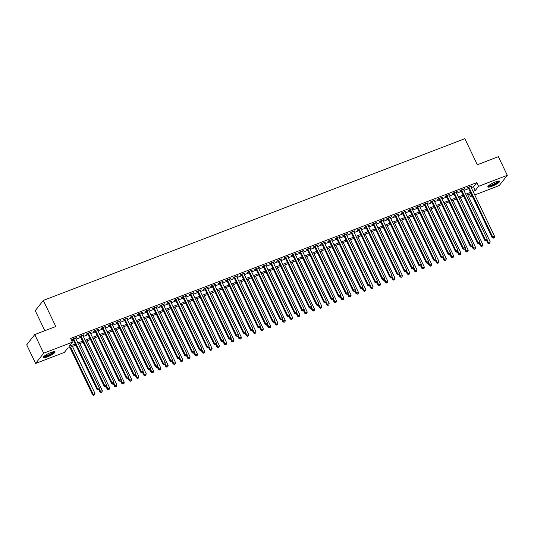 <?xml version="1.0" encoding="UTF-8"?>
<svg xmlns="http://www.w3.org/2000/svg" width="534" height="534" viewBox="0 0 534 534"><rect width="100%" height="100%" fill="white"/><g stroke="black" fill="none" stroke-linecap="round" stroke-linejoin="round"><path stroke-width="0.8" d="M50.857 352.513A6.575 1.308 -25.6 0 1 55.089 351.833A6.575 1.308 -25.6 0 1 47.459 356.832A6.575 1.308 -25.6 0 1 43.234 357.513A6.575 1.308 -25.6 0 1 50.857 352.513M495.459 181.914A6.575 1.308 -25.6 0 1 499.69 181.233A6.575 1.308 -25.6 0 1 492.068 186.232A6.575 1.308 -25.6 0 1 487.836 186.913A6.575 1.308 -25.6 0 1 495.459 181.914M44.843 330.706L35.251 310.688L43.301 300.442L464.847 138.686L477.336 164.752L498.382 156.682L507.3 175.299L499.25 185.545L474.753 194.95M472.183 195.931L470.527 196.572L471.742 195.017M469.353 194.116L470.527 196.572M75.808 345.124L67.611 348.268L64.347 352.427L35.618 363.447L43.668 353.201L72.397 342.174L69.133 346.332L75.261 343.983M43.668 353.201L34.75 334.578L26.7 344.831L35.618 363.447M75.634 338.409L76.716 337.515L72.324 339.197L71.783 339.891L73.065 339.397M82.95 335.606L84.038 334.705L79.646 336.387L79.099 337.081L80.38 336.587M90.273 332.795L91.354 331.894L86.962 333.583L86.421 334.271L87.703 333.783M97.588 329.985L98.677 329.091L94.284 330.773L93.737 331.467L95.019 330.973M104.904 327.182L105.992 326.281L101.6 327.963L101.059 328.657L102.334 328.163M112.227 324.372L113.308 323.471L108.916 325.159L108.375 325.847L109.657 325.36M119.543 321.561L120.631 320.66L116.238 322.349L115.691 323.043L116.973 322.549M126.865 318.758L127.946 317.857L123.554 319.539L123.014 320.233L124.295 319.739M134.181 315.948L135.269 315.047L130.877 316.729L130.329 317.423L131.611 316.936M141.497 313.138L142.585 312.236L138.193 313.925L137.652 314.613L138.933 314.125M148.819 310.327L149.9 309.433L145.515 311.115L144.968 311.809L146.249 311.315M156.135 307.524L157.223 306.623L152.831 308.305L152.29 308.999L153.565 308.505M163.457 304.714L164.539 303.813L160.147 305.501L159.606 306.189L160.888 305.702M170.773 301.904L171.861 301.009L167.469 302.691L166.922 303.385L168.203 302.891M178.096 299.1L179.177 298.199L174.785 299.881L174.244 300.575L175.526 300.081M185.411 296.29L186.493 295.389L182.107 297.078L181.56 297.765L182.842 297.278M192.727 293.48L193.815 292.579L189.423 294.267L188.882 294.962L190.157 294.468M200.05 290.676L201.131 289.775L196.739 291.457L196.198 292.151L197.48 291.657M207.366 287.866L208.454 286.965L204.061 288.647L203.514 289.341L204.796 288.854M214.688 285.056L215.769 284.155L211.377 285.844L210.837 286.531L212.118 286.044M222.004 282.246L223.092 281.351L218.7 283.033L218.152 283.728L219.434 283.234M229.32 279.442L230.408 278.541L226.016 280.223L225.475 280.917L226.756 280.423M236.642 276.632L237.723 275.731L233.338 277.42L232.791 278.107L234.072 277.62M243.958 273.822L245.046 272.921L240.654 274.609L240.106 275.304L241.388 274.81M251.28 271.018L252.362 270.117L247.97 271.799L247.429 272.494L248.71 272M258.596 268.208L259.684 267.307L255.292 268.996L254.745 269.683L256.026 269.196M265.912 265.398L267 264.497L262.608 266.186L262.067 266.88L263.349 266.386M273.234 262.594L274.316 261.693L269.93 263.375L269.383 264.07L270.665 263.576M280.55 259.784L281.638 258.883L277.246 260.565L276.705 261.26L277.98 260.772M287.873 256.974L288.954 256.073L284.562 257.762L284.021 258.449L285.303 257.962M295.189 254.164L296.277 253.27L291.884 254.952L291.337 255.646L292.619 255.152M302.511 251.36L303.592 250.459L299.2 252.141L298.66 252.836L299.941 252.342M309.827 248.55L310.915 247.649L306.523 249.338L305.975 250.025L307.257 249.538M317.143 245.74L318.231 244.839L313.838 246.528L313.298 247.222L314.579 246.728M324.465 242.937L325.546 242.036L321.161 243.718L320.614 244.412L321.895 243.918M331.781 240.126L332.869 239.225L328.477 240.907L327.929 241.602L329.211 241.114M339.103 237.316L340.185 236.415L335.793 238.104L335.252 238.798L336.533 238.304M346.419 234.506L347.507 233.612L343.115 235.294L342.568 235.988L343.849 235.494M353.735 231.703L354.823 230.801L350.431 232.484L349.89 233.178L351.172 232.684M361.057 228.892L362.139 227.991L357.753 229.68L357.206 230.368L358.488 229.88M368.373 226.082L369.461 225.188L365.069 226.87L364.528 227.564L365.803 227.07M375.696 223.279L376.777 222.378L372.385 224.06L371.844 224.754L373.126 224.26M383.011 220.469L384.1 219.567L379.707 221.256L379.16 221.944L380.442 221.456M390.334 217.658L391.415 216.757L387.023 218.446L386.483 219.14L387.764 218.646M397.65 214.855L398.738 213.954L394.346 215.636L393.798 216.33L395.08 215.836M404.966 212.045L406.054 211.144L401.661 212.826L401.121 213.52L402.396 213.033M412.288 209.235L413.369 208.333L408.977 210.022L408.437 210.71L409.718 210.222M419.604 206.424L420.692 205.53L416.3 207.212L415.752 207.906L417.034 207.412M426.926 203.621L428.008 202.72L423.616 204.402L423.075 205.096L424.356 204.602M434.242 200.811L435.33 199.91L430.938 201.598L430.391 202.286L431.672 201.799M441.558 198.001L442.646 197.106L438.254 198.788L437.713 199.482L438.995 198.988M448.88 195.197L449.962 194.296L445.576 195.978L445.029 196.672L446.311 196.178M456.196 192.387L457.284 191.486L452.892 193.174L452.351 193.862L453.626 193.375M463.519 189.577L464.6 188.676L460.208 190.364L459.667 191.059L460.949 190.565M471.248 187.628L473.524 186.753L476.789 182.601L70.608 338.456L72.397 342.174M71.783 340.906L73.472 340.258M76.042 339.27L80.794 337.448M83.364 336.46L88.11 334.638M90.68 333.657L95.432 331.834M98.002 330.846L102.748 329.024M105.318 328.036L110.064 326.214M112.634 325.233L117.387 323.41M119.956 322.423L124.702 320.6M127.272 319.612L132.025 317.79M134.595 316.802L139.341 314.98M141.91 313.999L146.663 312.176M149.226 311.188L153.979 309.366M156.549 308.378L161.295 306.556M163.865 305.575L168.617 303.753M171.187 302.765L175.933 300.942M178.503 299.954L183.255 298.132M185.825 297.151L190.571 295.322M193.141 294.341L197.887 292.519M200.457 291.531L205.21 289.708M207.779 288.72L212.525 286.898M215.095 285.917L219.848 284.095M222.418 283.107L227.164 281.284M229.733 280.297L234.486 278.474M237.049 277.493L241.802 275.671M244.372 274.683L249.118 272.861M251.688 271.873L256.44 270.05M259.01 269.063L263.756 267.24M266.326 266.259L271.078 264.437M273.648 263.449L278.394 261.627M280.964 260.639L285.71 258.816M288.28 257.835L293.032 256.013M295.602 255.025L300.348 253.203M302.918 252.215L307.671 250.393M310.241 249.411L314.987 247.589M317.556 246.601L322.309 244.779M324.872 243.791L329.625 241.969M332.195 240.981L336.941 239.159M339.511 238.177L344.263 236.355M346.833 235.367L351.579 233.545M354.149 232.557L358.901 230.735M361.465 229.753L366.217 227.931M368.787 226.943L373.533 225.121M376.103 224.133L380.855 222.311M383.425 221.33L388.171 219.507M390.741 218.519L395.494 216.697M398.064 215.709L402.81 213.887M405.379 212.899L410.125 211.077M412.695 210.096L417.448 208.273M420.018 207.285L424.764 205.463M427.334 204.475L432.086 202.653M434.656 201.672L439.402 199.849M441.972 198.862L446.724 197.039M449.288 196.051L454.04 194.229M456.61 193.248L461.356 191.419M463.926 190.438L468.678 188.615M470.834 186.773L471.923 185.872L467.53 187.554L466.983 188.248L468.265 187.754M34.75 334.578L55.79 326.508L43.301 300.442M476.789 182.601L478.577 186.319L507.3 175.299M473.031 191.352L475.313 190.478L478.577 186.319M77.831 342.995L82.576 341.173M85.146 340.185L89.899 338.362M92.462 337.381L97.215 335.559M99.785 334.571L104.53 332.749M107.1 331.761L111.853 329.939M114.423 328.951L119.169 327.128M121.739 326.147L126.491 324.325M129.061 323.337L133.807 321.515M136.377 320.527L141.123 318.705M143.693 317.723L148.445 315.901M151.015 314.913L155.761 313.091M158.331 312.103L163.084 310.281M165.653 309.299L170.399 307.471M172.969 306.489L177.722 304.667M180.285 303.679L185.038 301.857M187.608 300.869L192.353 299.047M194.923 298.065L199.676 296.243M202.246 295.255L206.992 293.433M209.562 292.445L214.314 290.623M216.877 289.642L221.63 287.819M224.2 286.831L228.946 285.009M231.516 284.021L236.268 282.199M238.838 281.211L243.584 279.389M246.154 278.408L250.907 276.585M253.476 275.597L258.222 273.775M260.792 272.787L265.538 270.965M268.108 269.984L272.861 268.161M275.431 267.174L280.176 265.351M282.746 264.363L287.499 262.541M290.069 261.56L294.815 259.738M297.385 258.75L302.137 256.927M304.7 255.94L309.453 254.117M312.023 253.129L316.769 251.307M319.339 250.326L324.091 248.504M326.661 247.516L331.407 245.693M333.977 244.706L338.73 242.883M341.299 241.902L346.045 240.08M348.615 239.092L353.361 237.27M355.931 236.282L360.684 234.459M363.254 233.478L367.999 231.656M370.569 230.668L375.322 228.846M377.892 227.858L382.638 226.036M385.208 225.048L389.96 223.225M392.523 222.244L397.276 220.422M399.846 219.434L404.592 217.612M407.162 216.624L411.914 214.802M414.484 213.82L419.23 211.998M421.8 211.01L426.553 209.188M429.122 208.2L433.868 206.378M436.438 205.39L441.184 203.567M443.754 202.586L448.507 200.764M451.076 199.776L455.822 197.954M458.392 196.966L463.145 195.144M465.715 194.162L470.461 192.34M471.008 193.482L466.262 195.304M463.692 196.292L458.94 198.114M456.37 199.095L451.624 200.924M449.054 201.905L444.301 203.728M441.738 204.716L436.986 206.538M434.416 207.526L429.67 209.348M427.1 210.329L422.347 212.152M419.777 213.139L415.031 214.962M412.462 215.95L407.709 217.772M405.139 218.753L400.393 220.575M397.823 221.563L393.077 223.386M390.508 224.373L385.755 226.196M383.185 227.184L378.439 229.006M375.869 229.987L371.117 231.809M368.547 232.797L363.801 234.62M361.231 235.607L356.478 237.43M353.915 238.411L349.163 240.233M346.593 241.221L341.847 243.043M339.277 244.031L334.524 245.854M331.954 246.835L327.208 248.657M324.639 249.645L319.886 251.467M317.323 252.455L312.57 254.277M310 255.265L305.254 257.088M302.685 258.069L297.932 259.891M295.362 260.879L290.616 262.701M288.046 263.689L283.294 265.511M280.724 266.493L275.978 268.315M273.408 269.303L268.662 271.125M266.092 272.113L261.34 273.935M258.77 274.917L254.024 276.739M251.454 277.727L246.701 279.549M244.131 280.537L239.386 282.359M236.816 283.347L232.063 285.169M229.5 286.151L224.747 287.973M222.177 288.961L217.431 290.783M214.862 291.771L210.109 293.593M207.539 294.574L202.793 296.397M200.223 297.385L195.471 299.207M192.901 300.195L188.155 302.017M185.585 302.998L180.839 304.827M178.269 305.808L173.517 307.631M170.947 308.619L166.201 310.441M163.631 311.429L158.878 313.251M156.308 314.232L151.563 316.055M148.993 317.042L144.24 318.865M141.677 319.853L136.924 321.675M134.354 322.656L129.608 324.478M127.039 325.466L122.286 327.289M119.716 328.276L114.97 330.099M112.4 331.087L107.648 332.909M105.078 333.89L100.332 335.712M97.762 336.7L93.016 338.523M90.446 339.511L85.694 341.333M83.124 342.314L78.378 344.136M473.524 186.753L475.313 190.478M471.182 186.152L471.375 186.56M463.859 188.963L464.059 189.37M456.543 191.773L456.737 192.18M449.227 194.576L449.421 194.99M441.905 197.386L442.105 197.794M434.589 200.197L434.783 200.604M427.267 203L427.467 203.414M419.951 205.81L420.145 206.217M412.635 208.62L412.829 209.028M405.313 211.431L405.506 211.838M397.997 214.234L398.19 214.641M390.674 217.044L390.875 217.451M383.359 219.854L383.552 220.262M376.036 222.658L376.236 223.072M368.72 225.468L368.914 225.875M361.405 228.278L361.598 228.686M354.082 231.082L354.282 231.496M346.766 233.892L346.96 234.299M339.444 236.702L339.644 237.109M332.128 239.512L332.322 239.92M324.812 242.316L325.006 242.723M317.49 245.126L317.683 245.533M310.174 247.936L310.367 248.343M302.851 250.74L303.052 251.154M295.536 253.55L295.729 253.957M288.213 256.36L288.413 256.767M280.897 259.164L281.091 259.577M273.582 261.974L273.775 262.381M266.259 264.784L266.459 265.191M258.943 267.594L259.137 268.001M251.621 270.398L251.821 270.811M244.305 273.208L244.499 273.615M236.989 276.018L237.183 276.425M229.667 278.821L229.867 279.235M222.351 281.632L222.544 282.039M215.028 284.442L215.229 284.849M207.713 287.252L207.906 287.659M200.397 290.055L200.59 290.463M193.074 292.866L193.268 293.273M185.759 295.676L185.952 296.083M178.436 298.479L178.636 298.893M171.12 301.289L171.314 301.697M163.798 304.1L163.998 304.507M156.482 306.903L156.676 307.317M149.166 309.713L149.36 310.12M141.844 312.523L142.044 312.931M134.528 315.334L134.722 315.741M127.205 318.137L127.406 318.544M119.89 320.947L120.083 321.355M112.574 323.758L112.767 324.165M105.251 326.561L105.445 326.975M97.936 329.371L98.129 329.778M90.613 332.181L90.813 332.589M83.297 334.985L83.491 335.399M75.975 337.795L76.175 338.202M468.071 187.347L492.141 237.583L492.682 236.889L468.812 187.06M493.529 237.857L494.264 237.577L493.529 237.857L492.682 236.889L494.511 236.188L470.641 186.359M492.141 237.583L493.316 238.131M494.264 237.577L494.511 236.188M486.628 240.694L487.789 243.124L490.159 241.728L467.664 194.77M487.055 239.766L488.964 243.671L489.912 243.11L489.184 243.391M490.159 241.728L489.912 243.11M488.964 243.671L487.789 243.124M498.609 181.026A5.687 1.135 -25.6 0 1 492.008 185.351A5.687 1.135 -25.6 0 1 488.35 185.939M488.79 185.545A5.267 1.048 154.4 0 0 491.941 184.837A5.267 1.048 154.4 0 0 498.022 181.119M487.896 186.499A6.528 1.302 154.4 0 0 491.794 185.625A6.528 1.302 154.4 0 0 499.33 181.019M54.007 351.619A5.687 1.135 -25.6 0 1 49.709 354.93A5.687 1.135 -25.6 0 1 43.861 356.652A5.687 1.135 -25.6 0 1 43.748 356.538M44.188 356.138A5.267 1.048 154.4 0 0 49.148 354.649A5.267 1.048 154.4 0 0 53.413 351.719M43.294 357.099A6.528 1.302 154.4 0 0 49.435 355.25A6.528 1.302 154.4 0 0 54.728 351.619M460.749 190.157L484.819 240.387L485.366 239.699L461.489 189.87M486.214 240.66L486.948 240.38L486.214 240.66L485.366 239.699L487.195 238.992L463.318 189.169M484.819 240.387L485.993 240.941M486.948 240.38L487.195 238.992M453.433 192.961L477.503 243.197L478.043 242.503L454.174 192.681M478.898 243.471L479.625 243.19L478.898 243.471L478.043 242.503L479.872 241.802L456.003 191.98M477.503 243.197L478.678 243.744M479.625 243.19L479.872 241.802M446.117 195.771L470.18 246.007L470.728 245.313L446.851 195.491M471.575 246.281L472.31 246L471.575 246.281L470.728 245.313L472.557 244.612L448.687 194.783M470.18 246.007L471.362 246.554M472.31 246L472.557 244.612M438.794 198.581L462.865 248.817L463.405 248.123L439.535 198.294M464.26 249.084L464.987 248.804L464.26 249.084L463.405 248.123L465.234 247.422L441.364 197.593M462.865 248.817L464.039 249.365M464.987 248.804L465.234 247.422M479.305 243.504L480.466 245.927L482.843 244.532L460.341 197.573M479.739 242.569L481.648 246.481L482.596 245.92L481.862 246.201M482.843 244.532L482.596 245.92M481.648 246.481L480.466 245.927M471.989 246.314L473.151 248.737L475.527 247.342L453.026 200.383M472.416 245.38L474.325 249.285L475.273 248.731L474.546 249.011M475.527 247.342L475.273 248.731M474.325 249.285L473.151 248.737M464.673 249.124L465.835 251.547L468.205 250.152L445.71 203.194M465.101 248.19L467.01 252.095L467.958 251.534L467.223 251.821M468.205 250.152L467.958 251.534M467.01 252.095L465.835 251.547M457.351 251.928L458.512 254.351L460.889 252.956L438.387 205.997M457.778 251L459.687 254.905L460.642 254.344L459.907 254.625M460.889 252.956L460.642 254.344M459.687 254.905L458.512 254.351M431.479 201.391L455.549 251.621L456.089 250.927L432.22 201.104M456.937 251.894L457.671 251.614L456.937 251.894L456.089 250.927L457.918 250.226L434.049 200.404M455.549 251.621L456.724 252.175M457.671 251.614L457.918 250.226M450.035 254.738L451.197 257.161L453.566 255.766L431.071 208.807M450.462 253.804L452.371 257.708L453.319 257.154L452.592 257.435M453.566 255.766L453.319 257.154M452.371 257.708L451.197 257.161M424.156 204.195L448.226 254.431L448.774 253.737L424.897 203.915M449.621 254.705L450.349 254.424L449.621 254.705L448.774 253.737L450.603 253.036L426.726 203.214M448.226 254.431L449.401 254.978M450.349 254.424L450.603 253.036M442.713 257.548L443.874 259.971L446.25 258.576L423.749 211.618M443.147 256.614L445.056 260.519L446.003 259.965L445.269 260.245M446.25 258.576L446.003 259.965M445.056 260.519L443.874 259.971M416.84 207.005L440.91 257.241L441.451 256.547L417.581 206.718M442.299 257.515L443.033 257.228L442.299 257.515L441.451 256.547L443.28 255.846L419.41 206.017M440.91 257.241L442.085 257.788M443.033 257.228L443.28 255.846M435.397 260.352L436.558 262.775L438.935 261.386L416.433 214.421M435.824 259.424L437.733 263.329L438.681 262.768L437.953 263.048M438.935 261.386L438.681 262.768M437.733 263.329L436.558 262.775M409.525 209.815L433.588 260.045L434.135 259.357L410.259 209.528M434.983 260.318L435.717 260.038L434.983 260.318L434.135 259.357L435.964 258.65L412.088 208.827M433.588 260.045L434.763 260.599M435.717 260.038L435.964 258.65M428.081 263.162L429.243 265.585L431.612 264.19L409.111 217.231M428.508 262.227L430.417 266.139L431.365 265.578L430.631 265.859M431.612 264.19L431.365 265.578M430.417 266.139L429.243 265.585M402.202 212.619L426.272 262.855L426.813 262.161L402.943 212.338M427.667 263.128L428.395 262.848L427.667 263.128L426.813 262.161L428.642 261.46L404.772 211.638M426.272 262.855L427.447 263.402M428.395 262.848L428.642 261.46M420.759 265.972L421.92 268.395L424.296 267L401.795 220.041M421.186 265.038L423.095 268.942L424.049 268.388L423.315 268.669M424.296 267L424.049 268.388M423.095 268.942L421.92 268.395M394.886 215.429L418.95 265.665L419.497 264.971L395.627 215.149M420.345 265.939L421.079 265.658L420.345 265.939L419.497 264.971L421.326 264.27L397.456 214.441M418.95 265.665L420.131 266.212M421.079 265.658L421.326 264.27M413.443 268.782L414.604 271.205L416.974 269.81L394.479 222.852M413.87 267.848L415.779 271.753L416.727 271.192L415.993 271.472M416.974 269.81L416.727 271.192M415.779 271.753L414.604 271.205M387.564 218.239L411.634 268.469L412.175 267.781L388.305 217.952M413.029 268.742L413.757 268.462L413.029 268.742L412.175 267.781L414.01 267.08L390.134 217.251M411.634 268.469L412.809 269.023M413.757 268.462L414.01 267.08M406.12 271.586L407.282 274.009L409.658 272.614L387.157 225.655M406.554 270.651L408.457 274.563L409.411 274.002L408.677 274.282M409.658 272.614L409.411 274.002M408.457 274.563L407.282 274.009M380.248 221.043L404.318 271.279L404.859 270.584L380.989 220.762M405.706 271.552L406.441 271.272L405.706 271.552L404.859 270.584L406.688 269.884L382.818 220.061M404.318 271.279L405.493 271.833M406.441 271.272L406.688 269.884M398.805 274.396L399.966 276.819L402.336 275.424L379.841 228.465M399.232 273.461L401.141 277.366L402.089 276.812L401.361 277.093M402.336 275.424L402.089 276.812M401.141 277.366L399.966 276.819M372.926 223.853L396.996 274.089L397.543 273.395L373.666 223.572M398.391 274.363L399.125 274.082L398.391 274.363L397.543 273.395L399.372 272.694L375.495 222.865M396.996 274.089L398.17 274.636M399.125 274.082L399.372 272.694M391.489 277.206L392.644 279.629L395.02 278.234L372.518 231.275M391.916 276.272L393.825 280.176L394.773 279.622L394.039 279.903M395.02 278.234L394.773 279.622M393.825 280.176L392.644 279.629M365.61 226.663L389.68 276.899L390.221 276.205L366.351 226.376M391.075 277.166L391.802 276.886L391.075 277.166L390.221 276.205L392.049 275.504L368.18 225.675M389.68 276.899L390.855 277.446M391.802 276.886L392.049 275.504M384.166 280.01L385.328 282.433L387.704 281.038L365.203 234.079M384.593 279.082L386.503 282.987L387.45 282.426L386.723 282.706M387.704 281.038L387.45 282.426M386.503 282.987L385.328 282.433M358.294 229.473L382.357 279.703L382.905 279.015L359.028 229.186M383.752 279.976L384.487 279.696L383.752 279.976L382.905 279.015L384.734 278.307L360.864 228.485M382.357 279.703L383.539 280.257M384.487 279.696L384.734 278.307M376.85 282.82L378.012 285.243L380.382 283.848L357.887 236.889M377.278 281.885L379.187 285.79L380.135 285.236L379.4 285.516M380.382 283.848L380.135 285.236M379.187 285.79L378.012 285.243M350.971 232.277L375.042 282.513L375.582 281.818L351.712 231.996M376.437 282.786L377.164 282.506L376.437 282.786L375.582 281.818L377.418 281.118L353.541 231.295M375.042 282.513L376.216 283.06M377.164 282.506L377.418 281.118M369.528 285.63L370.689 288.053L373.066 286.658L350.564 239.699M369.955 284.695L371.864 288.6L372.819 288.046L372.085 288.327M373.066 286.658L372.819 288.046M371.864 288.6L370.689 288.053M343.656 235.087L367.726 285.323L368.266 284.629L344.397 234.8M369.114 285.597L369.848 285.31L369.114 285.597L368.266 284.629L370.095 283.928L346.226 234.099M367.726 285.323L368.901 285.87M369.848 285.31L370.095 283.928M362.212 288.433L363.374 290.863L365.743 289.468L343.249 242.503M362.639 287.506L364.548 291.41L365.496 290.85L364.769 291.13M365.743 289.468L365.496 290.85M364.548 291.41L363.374 290.863M336.333 237.897L360.403 288.126L360.951 287.439L337.074 237.61M361.798 288.4L362.533 288.12L361.798 288.4L360.951 287.439L362.78 286.731L338.903 236.909M360.403 288.126L361.578 288.68M362.533 288.12L362.78 286.731M354.89 291.244L356.051 293.667L358.427 292.272L335.926 245.313M355.324 290.309L357.233 294.221L358.18 293.66L357.446 293.94M358.427 292.272L358.18 293.66M357.233 294.221L356.051 293.667M329.017 240.701L353.087 290.937L353.628 290.242L329.758 240.42M354.476 291.21L355.21 290.93L354.476 291.21L353.628 290.242L355.457 289.541L331.587 239.719M353.087 290.937L354.262 291.484M355.21 290.93L355.457 289.541M347.574 294.054L348.735 296.477L351.112 295.082L328.61 248.123M348.001 293.119L349.91 297.024L350.858 296.47L350.13 296.75M351.112 295.082L350.858 296.47M349.91 297.024L348.735 296.477M321.702 243.511L345.765 293.747L346.312 293.053L322.436 243.23M347.16 294.02L347.894 293.74L347.16 294.02L346.312 293.053L348.141 292.352L324.265 242.523M345.765 293.747L346.94 294.294M347.894 293.74L348.141 292.352M340.258 296.864L341.42 299.287L343.789 297.892L321.288 250.933M340.685 295.929L342.594 299.834L343.542 299.274L342.808 299.561M343.789 297.892L343.542 299.274M342.594 299.834L341.42 299.287M314.379 246.321L338.449 296.55L338.99 295.863L315.12 246.034M339.844 296.824L340.572 296.544L339.844 296.824L338.99 295.863L340.819 295.162L316.949 245.333M338.449 296.55L339.624 297.104M340.572 296.544L340.819 295.162M332.936 299.667L334.097 302.09L336.473 300.695L313.972 253.737M333.363 298.733L335.272 302.644L336.226 302.084L335.492 302.364M336.473 300.695L336.226 302.084M335.272 302.644L334.097 302.09M307.063 249.124L331.127 299.36L331.674 298.666L307.804 248.844M332.522 299.634L333.256 299.354L332.522 299.634L331.674 298.666L333.503 297.965L309.633 248.143M331.127 299.36L332.308 299.914M333.256 299.354L333.503 297.965M325.62 302.478L326.781 304.901L329.151 303.506L306.656 256.547M326.047 301.543L327.956 305.448L328.904 304.894L328.17 305.174M329.151 303.506L328.904 304.894M327.956 305.448L326.781 304.901M299.741 251.935L323.811 302.171L324.358 301.476L300.482 251.654M325.206 302.444L325.934 302.164L325.206 302.444L324.358 301.476L326.187 300.776L302.311 250.947M323.811 302.171L324.986 302.718M325.934 302.164L326.187 300.776M318.297 305.288L319.459 307.711L321.835 306.316L299.334 259.357M318.731 304.353L320.634 308.258L321.588 307.704L320.854 307.984M321.835 306.316L321.588 307.704M320.634 308.258L319.459 307.711M292.425 254.745L316.495 304.981L317.036 304.287L293.166 254.458M317.884 305.248L318.618 304.967L317.884 305.248L317.036 304.287L318.865 303.586L294.995 253.757M316.495 304.981L317.67 305.528M318.618 304.967L318.865 303.586M310.982 308.091L312.143 310.514L314.513 309.126L292.018 262.161M311.409 307.163L313.318 311.068L314.266 310.508L313.538 310.788M314.513 309.126L314.266 310.508M313.318 311.068L312.143 310.514M285.109 257.555L309.173 307.784L309.72 307.097L285.844 257.268M310.568 308.058L311.302 307.778L310.568 308.058L309.72 307.097L311.549 306.389L287.672 256.567M309.173 307.784L310.347 308.338M311.302 307.778L311.549 306.389M277.787 260.358L301.857 310.594L302.398 309.9L278.528 260.078M303.252 310.868L303.979 310.588L303.252 310.868L302.398 309.9L304.226 309.199L280.357 259.377M301.857 310.594L303.032 311.142M303.979 310.588L304.226 309.199M270.471 263.169L294.534 313.405L295.082 312.71L271.205 262.882M295.929 313.678L296.664 313.391L295.929 313.678L295.082 312.71L296.911 312.01L273.041 262.181M294.534 313.405L295.716 313.952M296.664 313.391L296.911 312.01M303.666 310.901L304.827 313.325L307.197 311.929L284.695 264.971M304.093 309.967L306.002 313.879L306.95 313.318L306.216 313.598M307.197 311.929L306.95 313.318M306.002 313.879L304.827 313.325M296.343 313.712L297.505 316.135L299.881 314.74L277.38 267.781M296.771 312.777L298.68 316.682L299.627 316.128L298.9 316.408M299.881 314.74L299.627 316.128M298.68 316.682L297.505 316.135M289.027 316.515L290.189 318.945L292.559 317.55L270.064 270.584M289.455 315.587L291.364 319.492L292.312 318.931L291.577 319.212M292.559 317.55L292.312 318.931M291.364 319.492L290.189 318.945M263.149 265.979L287.219 316.208L287.759 315.521L263.889 265.692M288.614 316.482L289.341 316.201L288.614 316.482L287.759 315.521L289.595 314.813L265.718 264.991M287.219 316.208L288.393 316.762M289.341 316.201L289.595 314.813M281.705 319.325L282.866 321.748L285.243 320.353L262.741 273.395M282.139 318.391L284.041 322.302L284.996 321.742L284.262 322.022M285.243 320.353L284.996 321.742M284.041 322.302L282.866 321.748M255.833 268.782L279.903 319.018L280.443 318.324L256.574 268.502M281.291 319.292L282.025 319.012L281.291 319.292L280.443 318.324L282.272 317.623L258.403 267.801M279.903 319.018L281.078 319.566M282.025 319.012L282.272 317.623M274.389 322.135L275.551 324.559L277.92 323.163L255.426 276.205M274.816 321.201L276.725 325.106L277.673 324.552L276.946 324.832M277.92 323.163L277.673 324.552M276.725 325.106L275.551 324.559M248.51 271.592L272.58 321.828L273.128 321.134L249.251 271.312M273.975 322.102L274.71 321.822L273.975 322.102L273.128 321.134L274.957 320.433L251.08 270.604M272.58 321.828L273.755 322.376M274.71 321.822L274.957 320.433M267.067 324.946L268.228 327.369L270.604 325.974L248.103 279.015M267.501 324.011L269.41 327.916L270.358 327.355L269.623 327.642M270.604 325.974L270.358 327.355M269.41 327.916L268.228 327.369M241.194 274.403L265.264 324.632L265.805 323.944L241.935 274.116M266.653 324.906L267.387 324.625L266.653 324.906L265.805 323.944L267.634 323.244L243.764 273.415M265.264 324.632L266.439 325.186M267.387 324.625L267.634 323.244M259.751 327.749L260.912 330.172L263.289 328.777L240.787 281.818M260.178 326.821L262.087 330.726L263.035 330.166L262.307 330.446M263.289 328.777L263.035 330.166M262.087 330.726L260.912 330.172M233.879 277.213L257.942 327.442L258.489 326.748L234.613 276.926M259.337 327.716L260.071 327.435L259.337 327.716L258.489 326.748L260.318 326.047L236.449 276.225M257.942 327.442L259.117 327.996M260.071 327.435L260.318 326.047M252.435 330.559L253.597 332.982L255.966 331.587L233.465 284.629M252.862 329.625L254.771 333.53L255.719 332.976L254.985 333.256M255.966 331.587L255.719 332.976M254.771 333.53L253.597 332.982M226.556 280.016L250.626 330.252L251.167 329.558L227.297 279.736M252.021 330.526L252.749 330.246L252.021 330.526L251.167 329.558L252.996 328.857L229.126 279.035M250.626 330.252L251.801 330.8M252.749 330.246L252.996 328.857M245.113 333.37L246.274 335.793L248.65 334.397L226.149 287.439M245.54 332.435L247.449 336.34L248.403 335.786L247.669 336.066M248.65 334.397L248.403 335.786M247.449 336.34L246.274 335.793M219.24 282.826L243.304 333.062L243.851 332.368L219.981 282.539M244.699 333.329L245.433 333.049L244.699 333.329L243.851 332.368L245.68 331.667L221.81 281.839M243.304 333.062L244.485 333.61M245.433 333.049L245.68 331.667M237.797 336.173L238.958 338.596L241.328 337.208L218.833 290.242M238.224 335.245L240.133 339.15L241.081 338.589L240.353 338.87M241.328 337.208L241.081 338.589M240.133 339.15L238.958 338.596M211.918 285.637L235.988 335.866L236.535 335.178L212.659 285.35M237.383 336.14L238.111 335.859L237.383 336.14L236.535 335.178L238.364 334.471L214.488 284.649M235.988 335.866L237.163 336.42M238.111 335.859L238.364 334.471M230.474 338.983L231.636 341.406L234.012 340.011L211.511 293.053M230.908 338.049L232.817 341.96L233.765 341.4L233.031 341.68M234.012 340.011L233.765 341.4M232.817 341.96L231.636 341.406M204.602 288.44L228.672 338.676L229.213 337.982L205.343 288.16M230.061 338.95L230.795 338.669L230.061 338.95L229.213 337.982L231.042 337.281L207.172 287.459M228.672 338.676L229.847 339.224M230.795 338.669L231.042 337.281M223.159 341.793L224.32 344.216L226.696 342.821L204.195 295.863M223.586 340.859L225.495 344.764L226.443 344.21L225.715 344.49M226.696 342.821L226.443 344.21M225.495 344.764L224.32 344.216M197.286 291.25L221.35 341.486L221.897 340.792L198.021 290.97M222.745 341.76L223.479 341.48L222.745 341.76L221.897 340.792L223.726 340.091L199.849 290.262M221.35 341.486L222.524 342.034M223.479 341.48L223.726 340.091M215.843 344.597L217.004 347.027L219.374 345.631L196.872 298.673M216.27 343.669L218.179 347.574L219.127 347.013L218.393 347.294M219.374 345.631L219.127 347.013M218.179 347.574L217.004 347.027M189.964 294.06L214.034 344.29L214.575 343.602L190.705 293.773M215.429 344.564L216.157 344.283L215.429 344.564L214.575 343.602L216.403 342.901L192.534 293.073M214.034 344.29L215.209 344.844M216.157 344.283L216.403 342.901M208.52 347.407L209.682 349.83L212.058 348.435L189.557 301.476M208.948 346.473L210.857 350.384L211.811 349.823L211.077 350.104M212.058 348.435L211.811 349.823M210.857 350.384L209.682 349.83M182.648 296.864L206.711 347.1L207.259 346.406L183.389 296.584M208.106 347.374L208.841 347.093L208.106 347.374L207.259 346.406L209.088 345.705L185.218 295.883M206.711 347.1L207.893 347.647M208.841 347.093L209.088 345.705M201.205 350.217L202.366 352.64L204.736 351.245L182.241 304.287M201.632 349.283L203.541 353.188L204.489 352.634L203.754 352.914M204.736 351.245L204.489 352.634M203.541 353.188L202.366 352.64M175.326 299.674L199.396 349.91L199.936 349.216L176.066 299.394M200.791 350.184L201.518 349.904L200.791 350.184L199.936 349.216L201.772 348.515L177.895 298.686M199.396 349.91L200.57 350.458M201.518 349.904L201.772 348.515M193.882 353.027L195.043 355.45L197.42 354.055L174.918 307.097M194.316 352.093L196.218 355.998L197.173 355.437L196.439 355.724M197.42 354.055L197.173 355.437M196.218 355.998L195.043 355.45M168.01 302.484L192.08 352.72L192.62 352.026L168.751 302.197M193.468 352.987L194.202 352.707L193.468 352.987L192.62 352.026L194.449 351.325L170.58 301.496M192.08 352.72L193.255 353.268M194.202 352.707L194.449 351.325M186.566 355.831L187.728 358.254L190.097 356.859L167.603 309.9M186.993 354.903L188.903 358.808L189.85 358.247L189.123 358.528M190.097 356.859L189.85 358.247M188.903 358.808L187.728 358.254M160.687 305.294L184.757 355.524L185.305 354.83L161.428 305.007M186.152 355.798L186.887 355.517L186.152 355.798L185.305 354.83L187.134 354.129L163.257 304.307M184.757 355.524L185.932 356.078M186.887 355.517L187.134 354.129M179.25 358.641L180.405 361.064L182.782 359.669L160.28 312.71M179.678 357.707L181.587 361.611L182.535 361.057L181.8 361.338M182.782 359.669L182.535 361.057M181.587 361.611L180.405 361.064M153.371 308.098L177.442 358.334L177.982 357.64L154.112 307.818M178.837 358.608L179.564 358.327L178.837 358.608L177.982 357.64L179.811 356.939L155.941 307.117M177.442 358.334L178.616 358.881M179.564 358.327L179.811 356.939M171.928 361.451L173.089 363.874L175.466 362.479L152.964 315.521M172.355 360.517L174.264 364.422L175.212 363.868L174.484 364.148M175.466 362.479L175.212 363.868M174.264 364.422L173.089 363.874M146.056 310.908L170.119 361.144L170.666 360.45L146.79 310.621M171.514 361.418L172.248 361.131L171.514 361.418L170.666 360.45L172.495 359.749L148.626 309.92M170.119 361.144L171.301 361.692M172.248 361.131L172.495 359.749M164.612 364.255L165.774 366.678L168.143 365.289L145.648 318.324M165.039 363.327L166.948 367.232L167.896 366.671L167.162 366.951M168.143 365.289L167.896 366.671M166.948 367.232L165.774 366.678M138.733 313.718L162.803 363.948L163.344 363.26L139.474 313.431M164.198 364.221L164.926 363.941L164.198 364.221L163.344 363.26L165.173 362.553L141.303 312.73M162.803 363.948L163.978 364.502M164.926 363.941L165.173 362.553M157.29 367.065L158.451 369.488L160.827 368.093L138.326 321.134M157.717 366.13L159.626 370.042L160.58 369.481L159.846 369.762M160.827 368.093L160.58 369.481M159.626 370.042L158.451 369.488M131.417 316.522L155.487 366.758L156.028 366.064L132.158 316.241M156.876 367.032L157.61 366.751L156.876 367.032L156.028 366.064L157.857 365.363L133.987 315.541M155.487 366.758L156.662 367.305M157.61 366.751L157.857 365.363M149.974 369.875L151.135 372.298L153.505 370.903L131.01 323.944M150.401 368.941L152.31 372.845L153.258 372.291L152.53 372.572M153.505 370.903L153.258 372.291M152.31 372.845L151.135 372.298M124.095 319.332L148.165 369.568L148.712 368.874L124.836 319.052M149.56 369.842L150.288 369.561L149.56 369.842L148.712 368.874L150.541 368.173L126.665 318.344M148.165 369.568L149.34 370.115M150.288 369.561L150.541 368.173M142.651 372.685L143.813 375.108L146.189 373.713L123.688 326.755M143.085 371.751L144.994 375.656L145.942 375.095L145.208 375.375M146.189 373.713L145.942 375.095M144.994 375.656L143.813 375.108M116.779 322.142L140.849 372.372L141.39 371.684L117.52 321.855M142.238 372.645L142.972 372.365L142.238 372.645L141.39 371.684L143.219 370.983L119.349 321.154M140.849 372.372L142.024 372.926M142.972 372.365L143.219 370.983M135.336 375.489L136.497 377.912L138.873 376.517L116.372 329.558M135.763 374.554L137.672 378.466L138.62 377.905L137.892 378.185M138.873 376.517L138.62 377.905M137.672 378.466L136.497 377.912M109.463 324.946L133.527 375.182L134.074 374.488L110.198 324.665M134.922 375.455L135.656 375.175L134.922 375.455L134.074 374.488L135.903 373.787L112.027 323.964M133.527 375.182L134.702 375.736M135.656 375.175L135.903 373.787M128.02 378.299L129.181 380.722L131.551 379.327L109.049 332.368M128.447 377.364L130.356 381.269L131.304 380.715L130.57 380.996M131.551 379.327L131.304 380.715M130.356 381.269L129.181 380.722M102.141 327.756L126.211 377.992L126.752 377.298L102.882 327.476M127.606 378.266L128.334 377.985L127.606 378.266L126.752 377.298L128.581 376.597L104.711 326.768M126.211 377.992L127.386 378.539M128.334 377.985L128.581 376.597M120.697 381.109L121.859 383.532L124.235 382.137L101.734 335.178M121.125 380.175L123.034 384.079L123.988 383.525L123.254 383.806M124.235 382.137L123.988 383.525M123.034 384.079L121.859 383.532M94.825 330.566L118.888 380.802L119.436 380.108L95.566 330.279M120.283 381.069L121.018 380.789L120.283 381.069L119.436 380.108L121.265 379.407L97.395 329.578M118.888 380.802L120.07 381.349M121.018 380.789L121.265 379.407M113.382 383.913L114.543 386.336L116.913 384.941L94.418 337.982M113.809 382.985L115.718 386.89L116.666 386.329L115.931 386.609M116.913 384.941L116.666 386.329M115.718 386.89L114.543 386.336M87.503 333.376L111.573 383.606L112.113 382.918L88.243 333.089M112.968 383.879L113.695 383.599L112.968 383.879L112.113 382.918L113.949 382.211L90.072 332.388M111.573 383.606L112.747 384.16M113.695 383.599L113.949 382.211M106.059 386.723L107.221 389.146L109.597 387.751L87.095 340.792M106.493 385.788L108.395 389.693L109.35 389.139L108.616 389.419M109.597 387.751L109.35 389.139M108.395 389.693L107.221 389.146M80.187 336.18L104.257 386.416L104.797 385.722L80.928 335.899M105.645 386.689L106.379 386.409L105.645 386.689L104.797 385.722L106.626 385.021L82.757 335.198M104.257 386.416L105.432 386.963M106.379 386.409L106.626 385.021M98.743 389.533L99.905 391.956L102.274 390.561L79.78 343.602M99.17 388.598L101.08 392.503L102.027 391.949L101.3 392.23M102.274 390.561L102.027 391.949M101.08 392.503L99.905 391.956M72.864 338.99L96.934 389.226L97.482 388.532L73.605 338.703M98.329 389.5L99.064 389.213L98.329 389.5L97.482 388.532L99.311 387.831L75.434 338.002M96.934 389.226L98.109 389.773M99.064 389.213L99.311 387.831M69.887 347.394L92.582 394.766L94.959 393.371L72.457 346.406M70.628 347.113L93.13 394.072L93.764 395.314L94.712 394.753L93.977 395.033M94.959 393.371L94.712 394.753M93.764 395.314L92.582 394.766"/></g></svg>
